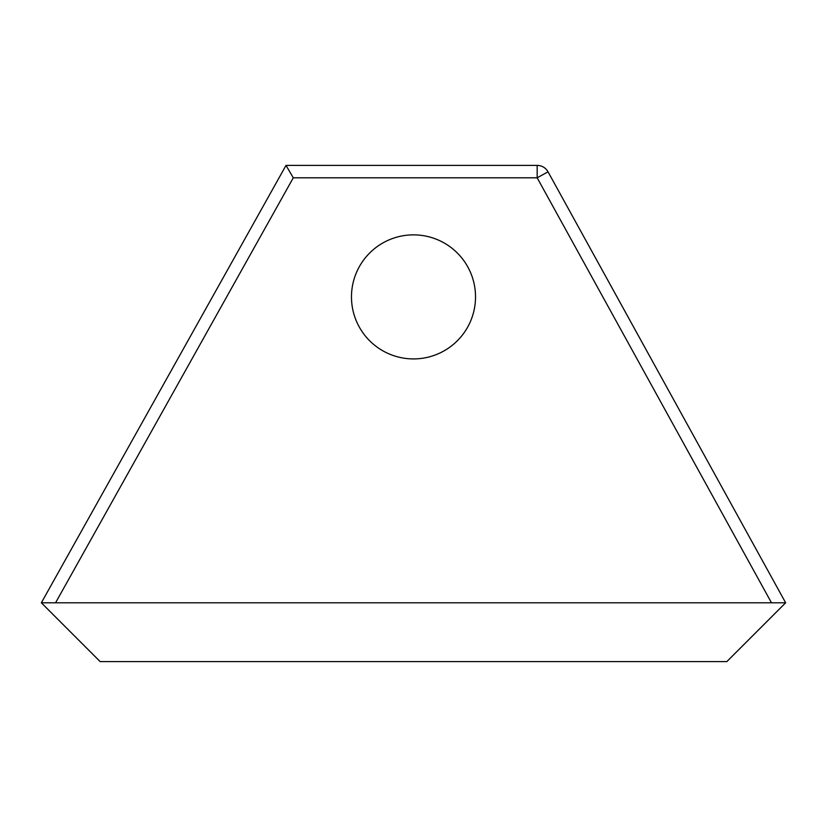 <?xml version="1.0" encoding="UTF-8"?>
<svg xmlns="http://www.w3.org/2000/svg" width="827" height="827" viewBox="0 0 827 827"><rect width="100%" height="100%" fill="white"/><g stroke="black" fill="none" stroke-linecap="round" stroke-linejoin="round"><path stroke-width="1.24" d="M785.65 602.8L41.35 602.8L100.15 661.6L726.85 661.6L785.65 602.8L548.032 171.82L785.65 602.8M475.525 296.893A62.025 62.025 0 0 0 413.5 234.868A62.025 62.025 0 0 0 351.475 296.893A62.025 62.025 0 0 0 413.5 358.918A62.025 62.025 0 0 0 475.525 296.893M771.488 602.8L537.168 177.805L293.285 177.805L286.008 165.4L537.168 165.4L286.008 165.4L41.35 602.8M537.168 177.805L548.032 171.82A12.405 12.405 0 0 0 537.168 165.4A12.405 12.405 0 0 1 548.032 171.82A12.405 12.405 0 0 0 537.168 165.4L537.168 177.805M293.285 177.805L55.564 602.8"/></g></svg>
